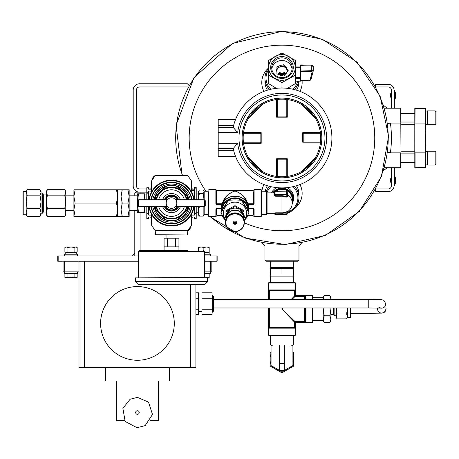 <?xml version="1.0" encoding="UTF-8"?>
<svg xmlns="http://www.w3.org/2000/svg" width="459" height="459" viewBox="0 0 459 459"><rect width="100%" height="100%" fill="white"/><g stroke="black" fill="none" stroke-linecap="round" stroke-linejoin="round"><path stroke-width="0.69" d="M139.57 188.97A3.19 3.19 0 0 1 136.386 185.78A3.19 3.19 0 0 0 139.57 188.97L146.805 188.97M136.386 185.78L136.386 90.142A3.19 3.19 0 0 1 139.57 86.958L188.282 86.958M134.791 195.821L134.791 193.222L135.853 192.155L146.805 192.155L139.57 192.155A6.374 6.374 0 0 1 133.196 185.78L133.196 90.142A6.374 6.374 0 0 1 139.57 83.767L187.392 83.767L189.102 85.477L187.84 84.215L189.992 83.934M150.707 188.97L148.664 188.97M136.386 90.142A3.19 3.19 0 0 1 139.57 86.958M133.196 185.78L133.196 90.142M298.97 260.167L297.908 261.228L266.025 261.228L264.963 260.167L298.97 260.167L298.97 246.081L301.741 242.782M276.834 187.639A11.716 11.314 180 0 0 271.43 192.866M292.997 201.616A11.716 11.314 180 0 0 287.099 187.639M270.959 186.675A15.939 15.394 180 0 0 266.886 192.832M287.282 212.328A15.939 15.394 180 0 0 292.974 186.675M269.536 186.337A17 16.421 180 0 0 266.054 191.759M287.282 213.137A17 16.421 180 0 0 298.97 197.536A17 16.421 180 0 0 294.397 186.337M182.539 175.47A106.264 106.264 0 0 1 281.964 31.7A106.264 106.264 0 0 1 381.096 176.245A106.264 106.264 0 0 1 210.543 216.642M262.789 242.478L261.779 242.289M299.974 91.375A20.185 19.502 0 0 0 302.056 80.635M268.681 67.886A20.185 19.502 0 0 0 263.959 91.375M296.508 90.182A17 16.421 0 0 0 298.97 81.668L298.97 81.163M268.681 68.133A17 16.421 0 0 0 264.963 78.386L264.963 81.668A17 16.421 0 0 0 267.425 90.182M294.477 208.656A20.185 19.502 180 0 0 299.974 184.547M263.959 184.547A20.185 19.502 180 0 0 261.848 191.759M298.97 197.536L298.97 194.255A17 16.421 180 0 0 296.508 185.74M267.425 185.74A17 16.421 180 0 0 265.159 191.759M285.682 74.037A10.052 9.714 0 0 0 277.85 74.203M292.974 89.247A15.939 15.394 0 0 0 297.587 81.163M268.681 69.602A15.939 15.394 0 0 0 270.959 89.247M294.397 89.591A17 16.421 0 0 0 298.723 81.163M264.963 78.386A17 16.421 0 0 0 269.536 89.591M284.832 74.851A10.052 9.714 0 0 0 279.29 74.8M391.418 97.159L390.357 97.159L390.357 93.762L391.418 93.762M395.21 98.674L395.761 96.832L395.761 94.089A8.021 8.021 0 0 0 395.21 92.248L394.964 98.834L395.21 92.248L394.872 92.087L394.872 98.834L395.21 98.674M394.608 182.596L394.608 185.78L394.074 185.78L394.074 182.596L394.608 182.596L394.608 167.719M394.608 108.209L394.608 90.142L394.074 90.142A5.847 5.847 0 0 0 388.234 84.301L375.479 84.301L375.479 86.642M394.608 93.332L394.074 93.332L394.074 90.142L394.074 108.209M387.643 123.465L390.402 123.087A109.454 109.454 0 0 1 390.402 152.841L387.643 152.463M387.591 152.841L400.713 152.841L400.713 167.719L384.401 167.719L387.298 167.719L383.552 170.49M387.591 123.087L400.982 123.087L400.982 152.841L400.713 108.209L384.401 108.209L387.298 108.209L383.552 105.432M400.982 123.087L400.713 108.209M400.713 167.719L400.982 152.841M400.982 151.246L414.798 151.246M400.982 124.682L414.798 124.682M414.798 167.449L414.798 108.479L425.424 108.479L425.424 167.449L415.068 167.719L415.068 152.841L425.154 152.841L425.424 123.087M415.068 108.209L414.798 152.841M425.424 127.401L425.958 127.401L425.958 129.461L425.424 129.461M425.958 151.407L425.958 146.461L425.424 146.461M425.424 152.841L425.154 167.719M425.154 108.209L425.154 123.087L414.798 123.087M425.958 127.401L425.958 126.558L425.424 126.558M425.958 126.558L425.958 125.353L425.424 125.353M425.958 125.353L425.958 124.102M427.547 117.774L427.547 110.866L435.201 110.866L435.201 124.682L427.547 124.682L427.547 117.774M435.201 124.682L436.05 123.827L436.05 111.715L435.201 110.866M427.547 158.154L427.547 151.246L435.201 151.246L435.201 165.062L427.547 165.062L427.547 158.154M435.201 165.062L436.05 164.207L436.05 152.095L435.201 151.246M391.418 182.166L390.357 182.166L390.357 178.769L391.418 178.769M395.21 183.68L395.761 181.844L395.761 179.096A8.021 8.021 0 0 0 395.21 177.254L395.21 183.68L394.964 177.094L394.608 183.577L395.21 183.68M375.651 188.97L388.234 188.97A3.19 3.19 0 0 0 391.418 185.78L391.418 167.719M391.418 108.209L391.418 90.142A3.19 3.19 0 0 0 388.234 86.958L375.651 86.958M394.074 167.719L394.074 185.78A5.847 5.847 0 0 1 388.234 191.627L375.479 191.627L375.479 189.286M235.404 119.902L235.61 119.369L218.209 119.363L218.209 125.565L233.585 125.565L233.166 127.338L237.653 132.651A44.632 44.632 0 0 1 305.803 100.228A44.632 44.632 0 0 1 305.803 175.694A44.632 44.632 0 0 1 237.653 143.277L233.166 148.59A49.945 49.945 0 0 0 309.963 179.32A49.945 49.945 0 0 0 309.963 96.602A49.945 49.945 0 0 0 233.166 127.338L218.209 127.338L218.209 156.559L235.61 156.559L235.404 156.026M235.306 155.767L234.629 153.897M234.629 122.031L235.306 120.155M218.209 148.59L233.166 148.59L233.585 150.357L218.209 150.357M238.984 137.964A42.985 42.985 0 0 0 281.964 180.949A42.985 42.985 0 0 0 324.949 137.964A42.985 42.985 0 0 0 281.964 94.979A42.985 42.985 0 0 0 238.984 137.964M321.816 137.964A39.853 39.853 0 0 1 301.483 172.71A39.853 39.853 0 0 0 276.507 98.484A39.853 39.853 0 0 1 321.816 137.964M242.49 143.42L243.54 143.277L243.54 142.215A1.061 1.061 0 0 0 242.49 143.42A39.853 39.853 0 0 1 242.49 132.502A39.853 39.853 0 0 0 247.223 157.477A1.061 1.061 0 0 0 247.395 157.712L262.215 172.532A1.061 1.061 0 0 0 262.45 172.71L262.967 171.781L262.215 172.532L262.45 172.71A39.853 39.853 0 0 1 247.223 157.477A39.853 39.853 0 0 0 301.483 172.71A1.061 1.061 0 0 0 301.712 172.532L301.483 172.71L300.966 171.781A38.791 38.791 0 0 1 287.282 176.388L287.282 158.739L286.215 159.801L277.718 159.801L277.718 176.388L276.651 176.388L276.507 177.438A1.061 1.061 0 0 0 277.718 176.388M276.507 98.484L276.651 99.54L277.718 99.54A1.061 1.061 0 0 0 276.507 98.484A39.853 39.853 0 0 0 262.45 103.218A1.061 1.061 0 0 0 262.215 103.39L247.395 118.215L248.147 118.967L247.395 118.215A1.061 1.061 0 0 0 247.223 118.445A39.853 39.853 0 0 1 262.45 103.218A39.853 39.853 0 0 0 242.49 132.502A1.061 1.061 0 0 0 243.54 133.712L243.54 132.651L242.49 132.502M287.282 158.739L276.651 158.739L276.651 176.388A38.791 38.791 0 0 1 262.967 171.781L248.147 156.961A38.791 38.791 0 0 1 243.54 143.277L261.194 143.277L261.194 132.651L243.54 132.651A38.791 38.791 0 0 1 248.147 118.967L262.967 104.141A38.791 38.791 0 0 1 276.651 99.54L276.651 117.188L287.282 117.188L287.282 99.54A38.791 38.791 0 0 1 300.966 104.141L301.712 103.39L300.966 104.141L315.786 118.967A38.791 38.791 0 0 1 320.393 132.651L320.393 133.712A1.061 1.061 0 0 0 321.443 132.502L302.739 132.651L302.739 142.215L320.393 142.215A1.061 1.061 0 0 1 320.52 142.221L321.443 143.42M320.393 133.712L303.806 133.712L303.806 142.215M316.71 157.477A1.061 1.061 0 0 1 316.538 157.712L316.71 157.477L315.786 156.961L316.538 157.712L301.712 172.532L300.966 171.781L315.786 156.961A38.791 38.791 0 0 0 320.52 133.701M286.215 176.388A1.061 1.061 0 0 0 287.426 177.438L287.282 176.388L286.215 176.388L286.215 159.801M243.54 142.215L260.127 142.215L260.127 133.712L243.54 133.712M277.718 99.54L277.718 116.121L286.215 116.121L286.215 99.54L287.282 99.54L287.426 98.484A1.061 1.061 0 0 0 286.215 99.54M301.483 103.218A1.061 1.061 0 0 1 301.712 103.39L316.71 118.445A1.061 1.061 0 0 0 316.538 118.215L315.786 118.967L316.71 118.445M218.209 127.338L218.209 125.565M276.651 158.739L277.718 159.801M302.739 132.651L303.806 133.712M247.395 157.712L247.223 157.477L248.147 156.961L247.395 157.712M261.194 143.277L260.127 142.215M287.282 117.188L286.215 116.121M261.194 132.651L260.127 133.712M276.651 117.188L277.718 116.121M262.215 103.39L262.45 103.218L262.967 104.141L262.215 103.39M295.252 81.128L300.565 81.128L300.565 78.271L295.252 78.271M295.252 66.98L300.565 66.945L300.565 78.271M300.565 76.131L300.651 65.7L311.305 65.884L311.231 65.092L300.651 64.914L300.651 65.7M285.073 66.205A5.313 5.129 180 0 1 287.024 68.798L288.206 70.37L287.024 71.937A5.313 5.129 180 0 1 285.073 74.53L283.897 76.102L281.987 75.5A5.313 5.129 180 0 1 278.831 74.513L276.92 73.91L276.92 71.971A5.313 5.129 180 0 1 276.92 68.764L276.92 66.825L278.831 66.228A5.313 5.129 180 0 1 281.987 65.235L281.987 66.503L283.897 65.901L283.897 64.639L285.073 66.205L285.073 67.473A5.313 5.129 180 0 1 287.024 70.066L287.73 71.002M287.024 68.798L287.024 70.066M278.831 66.228L278.831 67.49A5.313 5.129 180 0 1 281.987 66.503M276.92 68.764L276.92 70.032A5.313 5.129 180 0 0 276.691 71.002A5.313 5.129 180 0 1 287.282 71.598M277.259 74.019A5.313 5.129 180 0 1 276.92 73.239M285.974 73.738A5.313 5.129 0 0 0 277.632 74.134M292.113 69.062A10.236 9.886 0 0 0 281.964 60.485A10.236 9.886 0 0 0 271.82 69.062M283.897 64.639L281.987 65.235M295.252 60.381L281.964 52.974L268.681 60.381L268.681 75.196L281.964 82.603L295.252 75.196L295.252 67.479A13.282 12.829 180 0 1 288.608 78.592A13.282 12.829 180 0 1 275.325 78.592A13.282 12.829 180 0 1 268.681 67.479A13.282 12.829 180 0 1 275.325 56.371A13.282 12.829 180 0 1 288.608 56.371A13.282 12.829 180 0 1 295.252 67.479L295.252 60.381M288.608 87.669L295.252 83.658L295.252 75.196M281.964 88.019L281.964 82.603M275.325 87.669L268.681 83.658L268.681 75.196M293.267 67.479A11.297 10.913 180 0 1 276.318 76.934A11.297 10.913 180 0 1 276.318 58.029A11.297 10.913 180 0 1 293.267 67.479M292.199 67.754A10.236 9.886 180 0 1 281.964 77.64A10.236 9.886 180 0 1 271.734 67.754A10.236 9.886 180 0 1 281.964 57.868A10.236 9.886 180 0 1 292.199 67.754M276.92 68.093L278.831 67.49M283.897 65.901L285.073 67.473M313.233 70.858L313.245 66.36L311.305 65.884L311.305 70.296L313.233 70.967A1.061 1.004 -164.9 0 1 312.177 71.948L309.934 80.233A1.061 1.004 -164.9 0 0 310.961 79.505L308.861 80.635L300.565 80.635M310.995 79.252A1.061 1.004 -164.9 0 1 310.961 79.505L313.204 71.22L313.245 66.36L311.231 65.092L300.651 64.914M313.233 66.308A1.061 1.038 24.2 0 0 312.177 65.339L311.248 65.115M247.906 205.202L247.906 204.662A0.534 0.511 -0 0 1 248.434 205.11L248.962 204.972L248.962 204.387L253.052 204.387L253.052 204.972L254.114 203.859L253.052 204.387L247.728 204.341L247.728 204.697M253.052 204.972L248.962 204.972L248.962 208.512L253.052 208.495L254.114 209.201L253.052 208.179L248.962 208.179M216.923 208.179L215.862 209.201L216.923 208.179L221.014 208.179L221.014 204.972L221.542 205.11A0.534 0.511 -0 0 1 222.07 204.662L221.014 204.387L221.014 204.972L216.923 204.972L216.39 203.83L216.39 190.078L216.923 190.611L216.923 203.796L215.862 203.859L216.923 204.972M247.022 203.125C245.049 197.054 241.038 193.027 234.985 191.036C228.938 193.027 224.927 197.054 222.954 203.125M216.923 190.611L253.052 190.611L253.052 203.796L247.728 203.796C245.909 197.381 241.663 193.124 234.985 191.036C228.312 193.124 224.061 197.381 222.242 203.796L216.923 203.796L216.923 204.341L222.242 204.341A0.534 0.511 180 0 0 222.391 204.324M204.169 191.759L208.42 191.759L208.42 216.114L208.42 214.433L204.169 214.433M261.555 190.525L261.555 191.759L266.53 191.759L266.53 214.433L261.555 214.433L261.555 216.114L261.555 190.525M221.439 206.843L221.542 205.11L221.542 207.267L221.726 206.475A13.546 13.087 -0 0 1 234.985 196.062A13.546 13.087 -0 0 1 248.25 206.475L248.434 207.267L248.434 205.11L248.537 206.843M247.585 204.324A0.534 0.511 180 0 0 247.728 204.341L247.728 203.796L247.39 203.876M222.581 203.876L222.242 203.796L222.242 204.697M253.586 191.759L253.586 203.83L253.052 203.796L253.052 204.341A0.534 0.511 180 0 0 253.586 203.83M221.577 207.175L221.726 206.464C223.82 192.895 246.15 192.895 248.25 206.47L248.394 207.175M253.052 208.179L253.052 208.719L253.586 208.96L253.586 214.433M221.014 208.179L221.014 208.512L216.923 208.719L221.439 208.719M216.39 214.433L216.39 208.96L216.923 208.719L216.923 215.581L215.862 216.642L215.862 209.201M204.169 199.763L204.169 191.627L203.859 191.001L203.159 190.066L199.355 190.066L198.311 191.81L198.552 191.001M196.222 212.207L198.311 212.207L199.355 206.59L203.159 206.59L203.159 216.126L204.169 214.565L204.169 206.43M204.06 199.763L203.159 193.56L204.066 191.81L203.853 191.001M198.311 199.763L198.311 191.81L199.355 193.56L198.34 199.103M198.311 211.358L199.355 216.126L198.311 214.778L198.311 206.43M203.159 193.56L199.355 193.56M203.159 216.126L199.355 216.126M151.2 198.999L151.229 198.127M151.229 208.065L151.2 207.193A20.724 20.724 0 0 0 191.828 207.193L191.793 208.065M191.621 217.015L194.358 217.015L194.358 218.61L196.222 218.61L196.222 206.43M191.655 215.099L194.358 215.099L194.358 213.504L196.222 213.504M191.621 189.177L194.358 189.177M181.988 221.163L181.666 221.163L181.988 221.163M191.793 198.127L191.828 198.999M161.361 221.163L161.04 221.163M155.555 234.733L187.209 234.974L155.555 234.733L155.182 230.475L187.163 230.728L187.989 230.326L191.317 225.547L191.696 218.507A33.685 33.685 0 0 0 192.413 217.015M192.413 189.177A33.685 33.685 0 0 0 191.69 187.691L191.317 180.645L187.989 175.866L187.163 175.47L155.865 175.47L155.039 175.866L151.711 180.645L151.332 187.691A33.685 33.685 0 0 0 150.615 189.177M150.615 217.015A33.685 33.685 0 0 0 151.332 218.507L151.711 225.547L155.039 230.326L155.865 230.728M194.358 199.763L194.358 187.582L196.222 187.582L196.222 199.763M194.358 206.43L194.358 213.504M151.407 189.177L148.664 189.177L148.664 187.737L146.805 187.737L146.805 199.763M151.372 191.093L148.664 191.093L148.664 199.763M151.407 217.015L148.664 217.015L148.664 218.61L146.805 218.61L146.805 206.43M151.372 215.099L148.664 215.099L148.664 213.401L146.805 213.401M148.664 187.737L146.805 187.737M148.664 206.43L148.664 213.401M194.117 199.763A22.847 22.847 0 0 0 193.187 195.861L193.13 195.683A22.852 22.852 0 0 0 191.673 192.344L191.673 192.149A22.939 22.939 0 0 0 151.355 192.149L151.35 192.344A22.852 22.852 0 0 0 149.898 195.683L149.841 195.861A22.847 22.847 0 0 0 148.911 199.763M148.911 206.43A22.847 22.847 0 0 0 149.841 210.331L149.898 210.509A22.852 22.852 0 0 0 151.35 213.848L151.355 214.043A22.939 22.939 0 0 0 191.673 214.043L191.673 213.848A22.852 22.852 0 0 0 193.13 210.509L193.187 210.331A22.847 22.847 0 0 0 194.117 206.43M191.696 218.507L191.673 214.043M192.126 199.763A20.884 20.884 0 0 0 150.896 199.763M150.896 206.43A20.884 20.884 0 0 0 192.126 206.43M151.332 187.691L151.355 192.149M191.673 192.149L191.696 187.691M187.163 230.728L187.846 230.475L187.163 230.728M151.355 214.043L151.332 218.507M191.191 225.759L190.605 227.802L188.729 230.384L188.138 230.143M151.837 180.433L152.422 178.39L154.299 175.808L154.89 176.049M171.511 208.409A5.313 5.313 0 0 0 176.824 203.096A5.313 5.313 0 0 0 171.511 197.783A5.313 5.313 0 0 0 166.198 203.096A5.313 5.313 0 0 0 171.511 208.409M167.133 200.09L166.118 200.09L167.024 200.256M166.399 201.667L166.118 201.358L166.548 201.208L166.118 201.053L166.606 201.053M166.204 202.832L166.307 202.023M166.319 204.203L166.21 203.457M166.606 205.139L166.118 205.139L166.548 204.984L166.118 204.834L166.393 204.507M176.744 204.048L176.904 204.834L176.537 204.834M176.824 203.016L176.772 203.871M176.772 202.321L176.818 202.832M176.904 201.685L176.744 202.149M176.417 201.053L176.904 201.053L176.583 201.501M175.895 200.09L176.904 200.09L176.004 200.256M204.404 199.763L205.253 200.617L205.253 205.58L204.404 206.43L204.404 199.763L176.904 199.763M204.404 206.43L176.904 206.43M176.021 200.285L176.904 200.285L176.118 200.451M176.158 200.514L176.904 200.514L176.245 200.675M176.29 200.772L176.904 200.772L176.365 200.927M176.417 205.139L176.904 205.139L176.48 204.984M176.29 205.42L176.904 205.42L176.365 205.265M176.158 205.678L176.904 205.678L176.245 205.517M176.021 205.907L176.904 205.907L176.118 205.741M175.895 206.108L176.904 206.108L176.004 205.936M155.572 206.43L155.572 209.31A17.109 17.109 0 0 0 155.848 209.975L156.094 210.216M155.928 206.43A15.939 15.939 0 0 0 160.243 214.37L155.848 209.975M155.928 199.763A15.939 15.939 0 0 1 160.243 191.828L164.638 187.433A17.109 17.109 0 0 1 165.297 187.157L171.511 187.157A15.939 15.939 0 0 0 160.243 191.828L155.848 196.222A17.109 17.109 0 0 0 155.572 196.882L155.572 199.763M171.511 187.157L177.731 187.157A17.109 17.109 0 0 1 178.39 187.433L182.785 191.828A15.939 15.939 0 0 0 171.511 187.157M187.1 199.763A15.939 15.939 0 0 0 182.785 191.828L186.933 195.976M187.18 196.222A17.109 17.109 0 0 1 187.456 196.882L187.456 199.763M187.456 206.43L187.456 209.31A17.109 17.109 0 0 1 187.18 209.975L182.785 214.37A15.939 15.939 0 0 0 187.1 206.43M178.39 218.765A17.109 17.109 0 0 1 177.731 219.035L165.297 219.035A17.109 17.109 0 0 1 164.638 218.765L160.243 214.37A15.939 15.939 0 0 0 182.785 214.37L178.637 218.518M167.942 209.924A7.705 7.705 0 0 0 175.08 209.924M175.642 209.602A7.705 7.705 0 0 0 178.459 206.43M178.459 199.763A7.705 7.705 0 0 0 175.642 196.59M175.08 196.268A7.705 7.705 0 0 0 167.942 196.268M167.386 196.59A7.705 7.705 0 0 0 164.569 199.763M164.569 206.43A7.705 7.705 0 0 0 167.386 209.602M164.27 206.43A7.969 7.969 0 0 0 178.752 206.43M178.752 199.763A7.969 7.969 0 0 0 164.27 199.763M156.467 206.43A15.411 15.411 0 0 0 186.555 206.43M186.555 199.763A15.411 15.411 0 0 0 156.467 199.763M173.64 218.358L169.388 218.358M154.029 206.43A17.798 17.798 0 0 0 188.999 206.43M188.999 199.763A17.798 17.798 0 0 0 154.029 199.763M152.761 206.43A19.049 19.049 0 0 0 190.267 206.43M190.267 199.763A19.049 19.049 0 0 0 152.761 199.763M151.063 206.43A20.724 20.724 0 0 0 191.965 206.43M191.965 199.763A20.724 20.724 0 0 0 151.063 199.763M165.556 199.763L167.569 196.268L175.453 196.268L177.472 199.763M177.472 206.43L175.453 209.924L167.569 209.924L165.556 206.43M171.241 196.268A6.833 6.833 0 0 0 165.733 199.447M177.289 199.447A6.833 6.833 0 0 0 171.781 196.268M171.781 209.924A6.833 6.833 0 0 0 177.289 206.745M165.733 206.745A6.833 6.833 0 0 0 171.241 209.924M137.775 205.58L137.775 200.617L138.624 199.763L138.624 206.43L137.775 205.58L138.417 212.408L143.879 212.408L144.711 206.43M166.663 200.927L166.118 200.772L166.737 200.772M166.783 200.675L166.118 200.514L166.869 200.514M166.904 200.451L166.118 200.285L167.007 200.285M166.118 206.43L138.624 206.43M167.024 205.936L166.118 206.108L167.133 206.108M166.904 205.741L166.118 205.907L167.007 205.907M166.783 205.517L166.118 205.678L166.869 205.678M166.663 205.265L166.118 205.42L166.737 205.42M166.118 206.108L167.254 206.269M166.118 206.269L167.351 206.401M166.118 206.401L167.432 206.493M166.118 206.493L167.478 206.55M166.118 206.55L167.495 206.573M167.495 199.619L166.118 199.619L166.118 200.09M166.118 199.642L167.478 199.642M166.118 199.699L167.432 199.699M166.118 199.791L167.351 199.791M166.118 199.923L167.254 199.923M176.904 206.108L175.774 206.269M176.904 206.269L175.671 206.401M176.904 206.401L175.596 206.493M176.904 206.493L175.55 206.55M176.904 206.55L175.533 206.573M175.533 199.619L176.904 199.619L176.904 200.09M176.904 199.642L175.55 199.642M176.904 199.699L175.596 199.699M176.904 199.791L175.671 199.791M176.904 199.923L175.774 199.923M176.841 223.286L176.176 223.286M181.632 250.362L161.39 250.362M175.522 246.85L175.522 238.215L178.935 238.215L178.935 246.85L164.093 246.85L164.093 250.092M175.522 238.215L167.506 238.215L167.506 246.85M167.506 238.215L164.093 238.215L164.093 246.85M166.049 234.974L166.049 238.215M187.84 250.362L139.8 250.362L138.452 251.71L138.452 277.597M155.182 250.362L160.707 250.362M135.348 277.867L207.411 277.597L207.68 281.642L135.348 281.642L135.348 277.867L207.68 277.867M135.348 281.642L138.044 284.345L204.984 284.345L207.68 281.642M227.974 201.053L242.002 201.053L249.013 212.787L249.013 212.104L242.002 200.371L234.985 199.883L227.974 200.371L227.974 201.053L220.963 212.787L220.963 212.104L227.974 200.371M249.013 212.787L244.303 221.095M225.673 221.095L220.963 212.787M242.002 201.053L242.002 200.371M245.416 218.392A11.636 11.24 180 0 0 234.985 202.161A11.636 11.24 180 0 0 224.554 218.392M233.614 221.743A2.869 2.771 180 0 0 236.356 221.743M226.161 218.932L226.161 218.834A8.824 8.526 0 0 1 234.985 210.308A8.824 8.526 0 0 1 243.815 218.834L243.815 218.932M234.985 221.054A1.681 1.624 180 0 0 233.31 222.678A1.681 1.624 180 0 0 234.985 224.296A1.681 1.624 180 0 0 236.666 222.678A1.681 1.624 180 0 0 234.985 221.054M225.954 216.832L225.954 211.582L229.116 210.01M244.022 216.832L244.022 210.681L234.985 205.643L225.954 210.681L225.954 211.582M234.985 205.643L234.985 206.544L238.611 208.77M240.86 210.01L244.022 211.582M231.118 208.908L234.985 206.544M225.719 220.71L224.554 218.627L224.554 217.721L229.77 209L229.77 209.901L234.985 210.107A9.031 8.727 180 0 0 227.165 214.473L229.77 209.901M240.2 209L240.2 209.901L245.416 218.627L245.416 217.721L240.2 209L229.77 209M245.416 218.627L244.257 220.71M240.2 209.901L234.985 210.107A9.031 8.727 180 0 1 242.811 214.473A9.031 8.727 180 0 1 243.993 219.488M224.554 218.627L227.165 214.473A9.031 8.727 180 0 0 225.977 219.488M241.13 210.434A9.031 8.727 0 0 1 243.769 214.783M231.216 208.902A9.031 8.727 0 0 1 238.76 208.902M226.207 214.789A9.031 8.727 0 0 1 228.846 210.434M233.315 222.495A1.681 1.624 180 0 0 236.655 222.495M58.809 261.228L57.748 261.228L57.748 255.915L58.809 255.915L58.809 261.228L138.452 261.228M216.08 261.228L216.08 255.915L217.147 255.915L217.147 261.228L204.576 261.228M216.08 255.915L204.576 255.915M134.791 210.377L134.791 255.915L138.452 255.915L58.809 255.915M140.104 192.155L140.104 193.784L140.104 192.155M140.104 212.408L140.104 250.362M134.791 253.259L134.791 255.915L132.135 255.915L134.791 253.259M79 261.228L79 367.493L195.89 367.493L195.89 284.345M211.834 261.228L211.834 271.854L204.576 271.854M79 271.854L63.061 271.854L63.061 261.228M150.277 420.639L158.498 420.639L158.498 380.987M116.391 380.987L116.391 420.639L124.613 420.639M105.461 367.493L105.461 380.987L169.434 380.987L169.434 367.493M100.601 323.417A36.84 36.84 0 0 1 155.871 291.511A36.84 36.84 0 0 1 155.871 355.323A36.84 36.84 0 0 1 100.601 323.417M195.89 309.2L198.592 309.2L198.592 314.662L195.89 314.662M198.592 309.2L198.592 298.27L195.89 298.27M198.592 298.27L198.592 292.808L195.89 292.808M201.966 295.98L198.592 295.98M201.966 309.2L212.087 309.2L212.087 314.662L201.966 314.662L201.966 292.808L212.087 292.808L212.087 298.27L201.966 298.27M212.087 309.2L212.087 298.27M212.374 295.194L212.374 312.275L213.435 311.213L213.435 296.256L212.087 295.194M77.169 277.334L75.632 277.804L77.169 277.334L77.169 273.558M66.429 277.804L75.632 277.804L74.1 277.334L71.03 277.804L67.966 277.334L65.717 277.804L64.897 277.334L66.429 277.804L64.897 277.334L64.897 273.558M67.966 277.334L67.966 273.558M74.1 277.334L74.1 273.558M77.405 271.854L77.405 273.558L64.656 273.558L64.656 271.854M77.405 255.915L77.405 254.217L64.656 254.217L64.656 255.915M65.769 254.217L65.769 252.513L65.775 254.217L65.775 252.513L66.429 252.513L64.897 252.043L66.429 252.513L64.897 252.043L64.897 247.464L66.429 246.988L64.897 247.464M76.292 254.217L76.292 252.513L74.1 252.043L71.03 252.513L67.966 252.043L66.429 252.513L75.632 252.513L77.169 252.043L77.169 247.464L75.632 246.988L66.429 246.988L67.966 247.464L67.966 252.043M76.343 246.988L75.632 246.988L77.169 247.464L76.343 246.988M74.1 252.043L74.1 247.464L71.03 246.988L67.966 247.464M74.1 247.464L75.632 246.988M77.169 252.043L75.632 252.513M206.389 246.988L201.335 246.988M207.623 277.804L209.178 277.804L209.178 277.334L207.548 277.729M209.178 277.334L209.178 273.558M210.256 261.228L210.239 273.558L204.576 273.558M210.239 255.915L210.239 254.217L204.576 254.217M201.203 246.988L198.546 246.988L198.546 247.464L201.203 246.988L203.865 247.464L206.521 246.988L209.178 247.464L209.178 246.988L206.521 246.988M203.865 250.516L203.865 247.464M209.178 247.464L209.178 252.043L206.521 252.513L204.674 252.278M209.178 252.043L209.178 252.513L204.576 252.513M198.546 250.362L198.546 247.464M293.628 267.603L270.305 267.603L270.276 268.664L293.657 268.664L293.628 267.603M281.964 268.664L281.964 275.044L293.657 275.044L293.628 276.106L270.305 276.106L270.276 268.664M293.657 275.044L293.657 268.664M281.964 275.044L270.276 275.044M270.632 261.228L270.632 267.603M270.632 276.106L270.632 282.48M268.521 307.983L268.567 327.875M269.221 299.486L269.221 290.983L269.743 290.983A0.534 0.522 90 0 0 269.221 290.455L269.049 290.983L269.221 290.455A0.534 0.522 -90 0 1 268.704 289.922L268.521 290.983L268.704 289.922L295.229 289.922L295.366 290.226M304.283 295.602L295.94 295.602L294.885 295.074L295.229 289.922A0.534 0.522 90 0 1 294.712 290.455L294.712 296.307L304.816 296.307A0.534 0.522 -0 0 1 305.344 295.785L304.283 295.602L304.283 296.13L295.94 296.13L296.049 295.498L312.252 295.498L312.786 296.032L312.786 299.486M295.412 290.983L295.412 295.074L296.044 295.498M304.283 322.493L305.344 322.31A0.534 0.522 180 0 1 304.816 321.793L304.283 321.966L304.283 322.493L295.94 322.493L295.516 323.13L295.94 321.966L294.885 323.021L295.412 323.021L295.412 327.112L294.885 327.112L294.712 327.646L269.221 327.646L269.049 307.983M304.283 307.983L304.283 321.793L304.816 321.793A0.534 0.522 0 0 0 304.283 321.271L294.712 321.271L281.964 309.05L294.19 321.793L294.19 327.112A0.534 0.522 -90 0 0 294.712 327.646A0.534 0.522 90 0 1 295.229 328.179L295.412 327.112M282.985 307.983L281.964 309.05L283.077 307.983M291.935 299.486L294.712 296.824L294.712 296.307L294.19 296.307A0.534 0.511 -135 0 0 294.712 296.824L304.283 296.824A0.534 0.522 180 0 0 304.816 296.307L304.283 296.307L304.283 299.486M291.144 299.486L294.19 296.307L294.19 290.983L294.712 290.983L294.712 290.455A0.534 0.522 -90 0 0 294.19 290.983L269.743 290.983L269.743 299.486M268.951 335.615L294.982 335.615L295.516 335.081L268.417 335.081L268.951 335.615M268.417 283.014L295.516 283.014L294.982 282.48L268.951 282.48L268.417 283.014L268.417 299.486M305.344 307.983L305.344 322.31L305.04 322.453M296.049 322.597L312.252 322.597L312.786 322.069L312.786 307.983M294.712 321.271A0.534 0.511 -45 0 0 294.19 321.793L294.712 321.793L294.712 321.271M269.743 290.983A0.534 0.522 90 0 0 269.221 290.455L294.712 290.455M295.229 328.179L268.704 328.179A0.534 0.522 -90 0 1 269.221 327.646A0.534 0.522 90 0 0 269.743 327.112L268.521 327.112M304.816 321.793L304.816 307.983M304.816 299.486L304.816 296.307M337.061 318.867L336.298 316.412L336.298 317.553L337.061 318.867L346.608 318.867L347.365 316.412L346.608 313.956L337.061 313.956L336.298 307.983M336.912 299.486L346.752 299.486M350.418 307.983L350.418 317.553L347.365 317.553L347.365 309.05L346.608 313.956M336.298 309.05L336.298 316.412L337.061 313.956M323.239 299.486L323.239 297.363L324.284 295.556L323.239 298.929L324.284 295.556L329.86 295.556L330.905 298.929L329.86 295.556L330.905 297.363L330.905 299.486M330.905 307.983L330.905 320.738L329.86 322.545L330.905 319.171L329.86 315.798L324.284 315.798L323.239 309.05L323.239 319.171L324.284 315.798M330.905 309.05L329.86 315.798M324.284 322.545L323.239 319.171L323.239 320.738L324.284 322.545L329.86 322.545M323.239 307.983L323.239 309.05M312.786 297.713L323.239 297.713M350.418 317.553L350.607 307.983L350.607 314.702M347.365 309.05L347.365 307.983M334.841 307.983L334.841 315.798L336.298 315.798M333.601 307.983L333.601 314.553L334.841 315.798M138.417 212.408L137.585 212.408L137.293 211.903L137.293 194.295L137.585 193.784L143.879 193.784L144.711 198.443L144.711 194.077L146.805 194.111M144.711 199.763L144.711 193.784L143.879 193.784M138.417 193.784L137.775 200.612M144.642 206.43L144.711 212.115L146.805 212.081M144.711 207.755L144.711 212.408L143.879 212.408M287.523 196.808L285.986 197.209L286.198 196.756L287.282 196.475A0.539 0.396 180 0 0 287.523 196.808L287.523 194.8A10.23 9.88 180 0 1 292.194 203.096A10.23 10.23 0 0 1 287.523 211.685L285.986 211.863A8.589 8.296 -0 0 1 281.964 212.833L281.964 196.24L275.607 196.24L273.989 194.966A0.539 0.43 180 0 0 274.528 194.536L274.602 193.813A0.539 0.522 -0 0 1 275.067 193.56L275.067 194.048L275.607 194.191L286.198 194.191L286.737 194.048L286.737 191.311A0.539 0.522 -0 0 1 287.282 191.828L286.737 191.311M273.989 195.052A0.539 0.425 180 0 0 274.528 194.627L274.528 194.57A0.539 0.522 -0 0 1 275.067 194.048M272.646 192.866A11.337 10.953 -0 0 1 281.964 188.15A11.337 10.953 -0 0 1 293.301 199.103A11.337 10.953 -0 0 1 292.165 203.882M274.528 192.436L274.08 192.866L267.069 192.866L267.069 213.326L274.08 213.326L274.528 213.779A0.539 0.534 180 0 0 273.989 213.24L275.607 212.833L274.528 213.814A0.539 0.522 180 0 0 275.067 214.336L286.737 214.336A0.539 0.522 -0 0 0 287.282 213.814L287.282 211.909L286.198 212.184L285.986 211.863M273.989 194.966L273.989 192.952M274.528 194.627L275.607 195.741L281.964 195.741L281.964 196.24A8.589 8.296 -0 0 1 285.986 197.209M287.523 211.685L287.282 211.909A0.539 0.528 180 0 1 287.523 211.467M274.304 192.849A0.539 0.534 -0 0 0 274.528 192.413L274.602 192.602A0.539 0.522 -0 0 1 275.067 192.35L275.067 193.56M277.19 191.305A0.539 0.522 -176.5 0 0 276.657 191.793L277.735 191.151L286.198 191.168L277.19 191.305A1.618 0.419 180 0 1 275.601 191.719L275.067 191.856L275.067 192.35M287.282 196.475L287.282 191.828M274.143 192.878A0.539 0.534 108.5 0 0 274.602 192.602L274.602 193.813A0.539 0.476 -164.3 0 1 274.143 194.025M273.989 213.223A0.539 0.534 180 0 1 274.528 213.756M64.73 216.516L65.775 212.54L65.775 214.783L64.73 216.516L47.375 216.516L46.33 214.783L46.33 212.54L47.375 216.516M64.73 208.564L65.775 201.851L65.775 212.54L64.73 208.564L47.375 208.564L46.33 212.54L46.33 201.851L47.375 195.144L64.73 195.144L65.775 192.407L64.73 189.676L47.375 189.676L46.33 192.407L47.375 195.144M65.144 190.313L65.775 191.409L65.775 201.851L64.73 195.144M47.375 208.564L46.33 201.851L46.33 191.409L46.961 190.313M40.403 190.313L41.035 191.409L41.035 201.851L39.99 208.564L27.23 208.564L26.192 212.54L26.192 214.783L23.22 214.783L23.22 191.409L26.192 191.409L27.23 189.676L39.99 189.676L41.035 192.407L39.99 195.144L27.23 195.144L26.192 192.407L26.192 201.851L27.23 195.144M26.823 190.313L26.192 192.407L26.192 191.409M39.99 208.564L41.035 212.54L41.035 201.851L39.99 195.144M27.23 208.564L26.192 201.851L26.192 212.54L27.23 216.516L26.192 214.783M46.33 212.087L43.312 212.087L43.312 194.105L42.693 193.027L41.035 193.027L41.035 212.54L39.99 216.516L27.23 216.516M39.99 216.516L41.035 214.783L41.035 212.54M42.693 193.027L42.693 213.165L41.035 213.165M292.911 365.525L284.305 370.493L292.911 365.525L284.305 370.493L292.911 365.525L292.911 344.961L284.299 344.961L284.305 370.493L279.623 370.493L279.623 344.961L270.632 344.961L270.632 335.615M290.627 344.961L292.911 345.512L292.894 344.961L293.301 344.961L293.301 335.615M279.629 370.493L271.062 365.553L274.103 367.303L271.062 365.548L271.062 344.961L271.062 345.507L273.334 344.961M279.623 344.961L284.299 344.961M271.062 351.961L270.196 352.46L270.196 366.047L281.964 372.846L293.737 366.047L293.737 352.46L292.911 351.984M270.196 357.068A11.968 11.968 0 0 1 271.062 354.319M274.189 368.353A11.968 11.968 0 0 1 272.267 366.265M271.062 364.188A11.968 11.968 0 0 1 270.196 361.44M285.957 370.539A11.968 11.968 0 0 1 277.976 370.539M293.737 361.44A11.968 11.968 0 0 1 292.911 364.102M291.695 366.23A11.968 11.968 0 0 1 289.744 368.353M292.911 354.411A11.968 11.968 0 0 1 293.737 357.068M116.506 189.814L75.092 189.814L73.905 196.458L75.092 203.096L73.905 209.74L75.092 216.378L116.506 216.378L117.688 209.74L116.506 203.096L117.688 196.458L116.506 189.814L117.688 189.814L117.688 216.378L116.506 216.378M75.092 203.096L116.506 203.096M122.249 203.096L121.061 209.74L121.061 189.814L122.249 189.814L121.061 196.458L122.249 203.096L127.975 203.096L129.163 209.74L127.975 216.378L129.163 216.378L129.163 196.458L127.975 203.096M122.249 216.378L121.061 216.378L121.061 209.74L122.249 216.378L127.975 216.378M75.092 216.378L73.905 216.378L73.905 209.74L73.905 210.383L65.775 210.365M75.092 189.814L73.905 189.814L73.905 196.458L73.905 195.815L65.775 195.827M122.249 189.814L129.163 189.814L129.163 196.458L129.163 195.809L137.293 195.821M127.975 189.814L129.163 196.458M73.905 209.74L73.905 196.458M137.293 210.371L129.163 210.383L129.163 209.734M213.435 307.983L368.766 307.983L368.766 299.486L381.664 299.658L383.925 300.427L385.761 303.692A4.251 4.251 176.8 0 1 380.815 308.121M206.355 191.759A92.798 92.798 0 0 1 281.964 45.166A92.798 92.798 0 0 1 372.748 157.196A92.798 92.798 0 0 1 244.337 222.787M237.653 143.277L218.209 143.277M237.653 132.651L218.209 132.651M321.857 137.964A39.887 39.887 0 0 1 262.02 172.509A39.887 39.887 0 0 1 262.02 103.418A39.887 39.887 0 0 1 321.857 137.964M305.292 168.952A38.791 38.791 0 0 0 312.958 161.293M277.706 176.52A38.791 38.791 0 0 0 286.227 176.52M250.975 161.293A38.791 38.791 0 0 0 258.635 168.952M243.413 133.701A38.791 38.791 0 0 0 243.413 142.221M258.635 106.97A38.791 38.791 0 0 0 250.975 114.635M286.227 99.408A38.791 38.791 0 0 0 277.706 99.408M312.958 114.635A38.791 38.791 0 0 0 305.292 106.97M300.565 77.519L295.252 77.519M300.565 67.255L295.252 67.255M309.934 80.233L308.861 80.577L300.565 80.577M312.177 71.948L311.213 71.581L300.651 71.283M311.213 71.581L311.305 70.296L300.651 69.998M222.07 204.662L222.07 205.202M221.014 204.387L216.923 204.341A0.534 0.511 180 0 1 216.39 203.83M215.862 203.859L215.862 189.55L208.954 189.55L208.954 216.642L208.42 216.114M254.114 209.201L254.114 216.642L261.022 216.642L261.022 189.55L254.114 189.55L254.114 203.859M248.537 208.719L253.052 208.719L253.052 215.581L247.653 215.581M221.439 211.18A13.546 13.087 -0 0 1 221.439 210.933A13.546 13.087 -0 0 1 234.985 197.846A13.546 13.087 -0 0 1 248.537 210.933A13.546 13.087 -0 0 1 248.531 211.18M247.9 214.898A13.546 13.087 -0 0 1 245.416 219.287M224.56 219.287A13.546 13.087 -0 0 1 222.076 214.898L224.583 219.327M228.203 200.342A13.018 12.577 -0 0 1 234.985 198.5A13.018 12.577 -0 0 1 241.767 200.342M242.14 200.566A13.018 12.577 -0 0 1 247.969 210.113M222.007 210.113A13.018 12.577 -0 0 1 227.836 200.566M248.962 204.387L247.906 204.662M253.052 208.432L253.586 208.96M191.644 190.428L194.358 190.428M151.2 207.193A20.724 20.724 0 0 0 191.828 207.193M194.358 218.455L196.222 218.455M194.358 213.131L196.222 213.131M194.358 188.856L196.222 188.856M148.664 192.791L146.805 192.791M148.664 218.455L146.805 218.455M148.664 193.17L146.805 193.17M148.664 213.022L146.805 213.022M194.014 199.763A22.743 22.743 0 0 0 149.014 199.763M149.014 206.43A22.743 22.743 0 0 0 194.014 206.43M149.273 206.43A22.491 22.491 0 0 0 193.755 206.43M193.755 199.763A22.491 22.491 0 0 0 149.273 199.763M162.549 206.43A9.564 9.564 0 0 0 180.479 206.43M180.479 199.763A9.564 9.564 0 0 0 162.549 199.763M158.653 206.43A13.282 13.282 0 0 0 184.375 206.43M184.375 199.763A13.282 13.282 0 0 0 158.653 199.763M154.299 206.43A17.534 17.534 0 0 0 188.729 206.43M188.729 199.763A17.534 17.534 0 0 0 154.299 199.763M151.332 206.43A20.454 20.454 0 0 0 191.696 206.43M191.696 199.763A20.454 20.454 0 0 0 151.332 199.763M203.228 250.362L204.576 251.71L138.452 251.71M234.985 231.451A9.082 8.773 0 0 1 227.119 218.289A9.082 8.773 0 0 1 242.851 218.289A9.082 8.773 0 0 1 234.985 231.451M244.331 222.265A9.352 9.037 180 0 0 244.337 221.921A9.352 9.037 180 0 0 234.985 212.89A9.352 9.037 180 0 0 225.633 221.921A9.352 9.037 180 0 0 225.639 222.265M234.985 231.64A9.352 9.037 0 0 1 225.633 222.604A9.352 9.037 0 0 1 234.985 213.573A9.352 9.037 0 0 1 244.337 222.604A9.352 9.037 0 0 1 234.985 231.64C240.791 230.992 243.913 227.974 244.337 222.604L244.337 221.921C244.865 217.612 241.744 214.6 234.985 212.878C228.226 214.6 225.111 217.612 225.633 221.921L225.633 222.604C225.111 226.918 228.226 229.93 234.985 231.652M84.399 261.228L84.399 367.493M190.496 284.345L190.496 367.493M137.448 410.753A1.784 1.784 0 0 1 139.232 412.543A1.784 1.784 0 0 1 137.448 414.328A1.784 1.784 0 0 1 135.663 412.543A1.784 1.784 0 0 1 137.448 410.753M64.639 271.854L64.639 261.228M295.94 321.966L304.283 321.966L294.712 321.793L294.712 327.112L269.743 327.112L269.743 307.983M294.885 323.021L294.712 327.646M269.049 299.486L269.049 290.983L268.521 290.983L268.521 299.486M312.252 322.597L312.252 307.983M312.252 299.486L312.252 295.498M305.344 299.486L305.344 295.785M294.885 295.074L295.94 296.13M269.221 307.983L269.221 327.646M273.346 192.866A10.769 10.402 -0 0 1 281.964 188.701A10.769 10.402 -0 0 1 292.194 202.35M275.337 191.713A10.23 9.88 -0 0 1 281.964 189.36A10.23 9.88 -0 0 1 292.194 199.24L292.194 203.096M274.155 192.86A10.23 9.88 -0 0 1 274.528 192.459M287.282 194.364A0.539 0.522 180 0 0 287.523 194.8L287.523 193.159A0.539 0.522 180 0 1 287.282 192.717L287.3 192.849M281.964 213.206A9.042 8.732 180 0 0 286.198 212.184L286.198 214.491L287.282 213.814L275.607 214.089L275.607 213.206L281.964 213.206L281.964 212.833L275.607 212.833M275.607 196.24L275.607 194.851L286.198 194.851L286.198 194.191M286.737 194.048A0.539 0.522 180 0 1 287.282 194.57L286.198 194.851L286.198 196.756A9.042 8.732 180 0 0 281.964 195.741M286.198 214.473L275.607 214.491L275.607 214.089L274.528 213.814L275.607 214.473M275.607 194.191L275.607 194.851L274.528 194.57M276.657 191.793L275.595 191.701L274.528 192.378A0.539 0.522 -0 0 1 275.067 191.856M284.293 363.367L279.617 363.367M350.607 313.302L369.042 313.302L369.042 307.983M385.761 303.692L386.036 308.614A4.251 4.251 176.8 0 1 381.727 313.101A4.251 4.251 176.8 0 1 377.55 309.091L377.493 308.041M264.963 244.228L264.963 260.167M262.192 242.782L264.963 246.081M182.108 175.47L176.072 125.158L194.025 77.594L232.455 43.485L281.964 31.292L322.27 39.204L356.959 62.103L380.132 96.224L388.618 136.289L381.395 176.6L359.305 211.427L325.351 235.404L285.314 244.578L245.152 238.072L209.941 216.642M208.42 215.225L207.594 214.433M275.607 195.058L275.257 194.96M395.503 94.399L395.761 94.089M395.767 96.786L395.767 94.129L395.767 96.786M427.547 111.026L425.424 111.026M427.547 124.521L425.424 124.521M414.798 113.522L400.982 113.522M414.798 122.025L400.982 122.025M414.798 153.903L400.982 153.903M414.798 162.406L400.982 162.406M427.547 151.407L425.424 151.407M427.547 164.901L425.424 164.901M395.503 179.406L395.761 179.096M395.767 181.798L395.767 179.142L395.767 181.798M300.565 66.945L295.252 66.945M300.565 81.163L295.252 81.163M215.862 216.642L208.954 216.642M222.317 215.581L216.923 215.581M221.439 206.739L221.439 211.186M248.537 206.739L248.531 211.186M253.052 190.611L254.114 189.55M215.862 189.55L216.39 190.078M254.114 216.642L253.052 215.581M253.052 208.512L248.262 208.604M221.708 208.604L216.923 208.512L216.39 208.96M245.393 219.327L247.906 214.892M261.022 189.55L261.555 190.078M261.022 216.642L261.555 216.114M208.954 189.55L208.42 190.078M196.222 193.985L198.311 193.985M187.473 234.733L187.846 230.475M166.118 199.763L138.624 199.763M178.935 246.85L178.935 250.092M176.979 234.974L176.979 238.215M204.576 251.71L204.576 277.597M233.367 222.254L236.626 222.322M233.367 222.741L236.58 222.833M233.746 223.413L236.138 223.499M137.448 397.368L148.509 402.153L152.503 414.443L145.17 425.602L136.971 427.708L125.169 421.46L122.874 408.309L130.138 399.244L137.448 397.368M201.966 311.489L198.592 311.489M212.374 312.275L212.087 312.275M209.12 254.217L209.12 252.513M293.301 261.228L293.301 267.603M293.301 276.106L293.301 282.48M268.417 307.983L268.417 335.081M295.516 283.014L295.516 294.971M295.516 323.13L295.516 335.081M312.786 320.388L323.239 320.388M330.905 314.553L333.601 314.553M347.365 317.553L346.608 318.867M267.069 213.326L266.53 213.865M267.069 192.866L266.53 192.327M43.312 194.105L46.33 194.105M43.312 212.087L42.693 213.165M271.062 365.548L279.634 370.499L271.062 365.576M121.061 189.814L117.688 189.814M121.061 216.378L117.688 216.378M369.042 313.302L381.968 313.124L384.361 312.24L386.042 309.05M378.818 307.209L380.953 308.132L368.766 307.983M213.435 299.486L368.766 299.486"/></g></svg>
